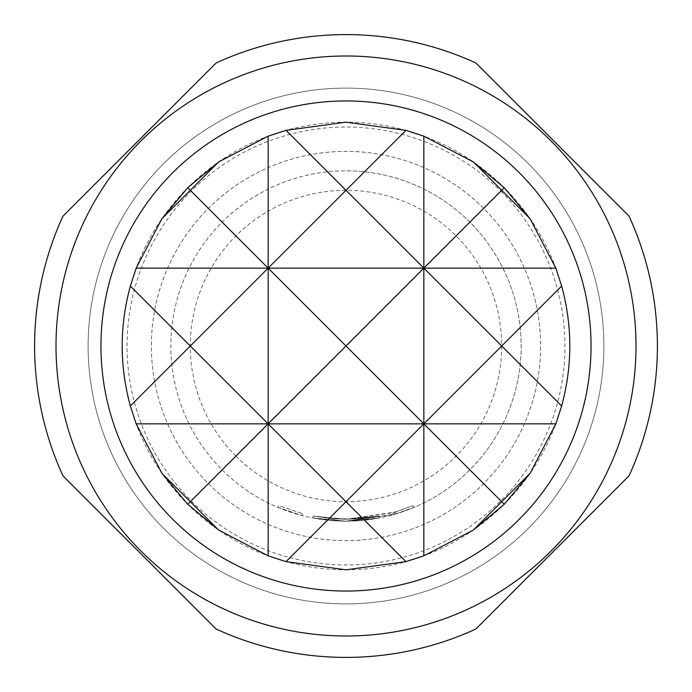 <?xml version="1.0" encoding="UTF-8"?>
<svg xmlns="http://www.w3.org/2000/svg" width="692" height="692" viewBox="0 0 692 692"><rect width="100%" height="100%" fill="white"/><g stroke="black" fill="none" stroke-linecap="round" stroke-linejoin="round"><path stroke-width="0.52" stroke-dasharray="3.46 2.59" d="M278.072 507.452L302.11 515.575L278.072 507.452L278.833 505.662L302.594 513.689L278.833 505.662L278.072 507.452M395.331 512.045L413.107 505.688L392.736 512.789L346 519.216L331.961 518.645L346 519.216L334.651 518.844L346 519.216L378.982 516.05L346 519.216L313.277 516.094L331.952 518.645L313.26 516.094L346 519.216L313.277 516.094L346 519.216L331.97 518.645L346 519.225L333.31 518.749L357.574 518.827L378.982 516.05L360.264 518.628L346 519.216L331.961 518.645L313.277 516.094L331.97 518.645L313.277 516.094L331.97 518.645L346 519.216L333.31 518.749L346 519.216L378.982 516.05L346 519.216L313.242 516.094L346 519.216L378.982 516.05L379.337 517.962L346 521.163A175.162 175.162 0 0 0 521.163 346A175.162 175.162 0 0 0 346 170.838A175.162 175.162 0 0 1 521.163 346A175.162 175.162 0 0 1 346 521.163L379.354 517.962L346 521.163L379.354 517.962L360.42 520.566L379.354 517.962L360.42 520.566L346 521.163L360.42 520.566L346 521.163L395.885 513.905L413.859 507.487L393.264 514.666L346 521.163L359.062 520.678L379.354 517.962L346 521.163L379.363 517.953L346 521.163L379.354 517.953L378.982 516.05L346 519.216L378.991 516.042L379.354 517.962L378.982 516.05L346 519.216L395.331 512.045L395.885 513.905M333.31 518.749L334.66 518.844L333.31 518.749L333.163 520.695L346 521.163A175.162 175.162 0 0 1 170.838 346A175.162 175.162 0 0 1 346 170.838A175.162 175.162 0 0 0 170.838 346A175.162 175.162 0 0 0 346 521.163L312.896 518.005L346 521.163L331.805 520.583L312.922 518.014L331.805 520.583L346 521.163L331.805 520.583L312.914 518.005L331.805 520.583L346 521.171L312.914 518.005L346 521.163L312.914 518.005L346 521.163L331.805 520.583L312.914 518.005L331.797 520.583L346 521.163L334.521 520.791L333.163 520.695L333.31 518.749M360.255 518.628L378.982 516.05L360.255 518.628L346 519.216L358.914 518.732L359.062 520.678L357.703 520.773L359.062 520.678L358.914 518.732L359.062 520.678L358.914 518.732L357.574 518.827L357.703 520.773L346 521.163L357.703 520.773L357.574 518.827L346 519.216L360.255 518.628L360.42 520.566M313.242 516.094L312.922 518.014L313.286 516.102M163.649 528.351A257.882 257.882 0 0 0 528.351 528.351A257.882 257.882 0 0 0 528.351 163.649A257.874 257.874 0 0 0 163.649 163.649A257.874 257.874 0 0 0 163.649 528.351A257.874 257.874 0 0 0 528.351 528.351A257.874 257.874 0 0 0 528.351 163.649A257.882 257.882 0 0 0 163.649 163.649A257.882 257.882 0 0 0 163.649 528.351A257.882 257.882 0 0 1 163.649 163.649A257.882 257.882 0 0 1 528.351 163.649M140.943 551.057A289.991 289.991 0 0 0 551.057 551.057A289.991 289.991 0 0 0 551.057 140.943A289.991 289.991 0 0 0 140.943 140.943A289.991 289.991 0 0 0 140.943 551.057M235.903 456.097A155.7 155.7 0 0 0 456.097 456.097A155.7 155.7 0 0 0 456.097 235.903A155.7 155.7 0 0 0 235.903 235.903A155.7 155.7 0 0 0 235.903 456.097M208.379 483.622A194.625 194.625 0 0 0 483.622 483.622A194.625 194.625 0 0 0 483.622 208.379A194.625 194.625 0 0 0 208.379 208.379A194.625 194.625 0 0 0 208.379 483.622A194.625 194.625 0 0 0 483.622 483.622A194.625 194.625 0 0 0 483.622 208.379A194.625 194.625 0 0 0 208.379 208.379A194.625 194.625 0 0 0 208.379 483.622M346 569.819A223.819 223.819 0 0 0 569.819 346A223.819 223.819 0 0 0 346 122.181A223.819 223.819 0 0 0 122.181 346A223.819 223.819 0 0 0 346 569.819M629.054 475.811A311.4 311.4 0 0 0 629.054 216.189L475.811 62.946A311.4 311.4 0 0 0 216.189 62.946L62.946 216.189A311.4 311.4 0 0 0 62.946 475.811L216.189 629.054A311.4 311.4 0 0 0 475.811 629.054L629.054 475.811M331.952 518.645L331.797 520.583L331.97 518.645M334.66 518.844L334.53 520.791L334.651 518.844M378.982 516.05L379.354 517.962L378.974 516.05L346 519.216L378.974 516.05M392.736 512.789L393.264 514.666M394.033 512.426L394.578 514.294L394.033 512.426M413.107 505.688L413.859 507.487L413.107 505.688M357.574 518.827L357.703 520.773M302.11 515.575L302.594 513.689L302.11 515.575M500.826 191.174A218.957 218.957 0 0 1 500.826 500.826A218.957 218.957 0 0 1 191.174 500.826A218.957 218.957 0 0 1 191.174 191.174A218.957 218.957 0 0 1 500.826 191.174"/><path stroke-width="1.04" d="M172.723 172.723A245.046 245.046 0 0 0 172.723 519.277A245.046 245.046 0 0 0 519.277 519.277A245.046 245.046 0 0 0 519.277 172.723A245.046 245.046 0 0 0 172.723 172.723M140.943 140.943A289.991 289.991 0 0 0 140.943 551.057A289.991 289.991 0 0 0 551.057 551.057A289.991 289.991 0 0 0 551.057 140.943A289.991 289.991 0 0 0 140.943 140.943M405.945 130.355L346 122.181L286.055 130.355L268.15 136.16L218.672 161.928L187.74 187.74L161.928 218.672L136.16 268.15L130.355 286.055C119.482 326.018 119.482 365.982 130.355 405.945L190.3 346L268.15 423.85L346 346L423.85 423.85L501.7 346L423.85 268.15L423.85 555.84L473.328 530.072L504.26 504.26L530.072 473.328L555.84 423.85L561.644 405.945C572.518 365.982 572.518 326.018 561.644 286.055L555.84 268.15L530.072 218.672L504.26 187.74L473.328 161.928L423.85 136.16L405.945 130.355L346 190.3L423.85 268.15L346 346L268.15 268.15L268.15 555.84L286.055 561.644L346 501.7L405.945 561.644L423.85 555.84M286.055 561.644L346 569.819L405.945 561.644M268.15 136.16L268.15 268.15L190.3 346L130.355 286.055M561.644 286.055L501.7 346L561.644 405.945M473.328 530.072L501.7 501.7L423.85 423.85L346 501.7L268.15 423.85L190.3 501.7L218.672 530.072L268.15 555.84M161.928 473.328L187.74 504.26L190.3 501.7L161.928 473.328L136.16 423.85L130.355 405.945M530.072 473.328L501.7 501.7L504.26 504.26M187.74 504.26L218.672 530.072M423.85 136.16L423.85 268.15L501.7 190.3L473.328 161.928M218.672 161.928L190.3 190.3L268.15 268.15L346 190.3L286.055 130.355M161.928 218.672L190.3 190.3L187.74 187.74M504.26 187.74L501.7 190.3L530.072 218.672M555.84 423.85L136.16 423.85M555.84 268.15L136.16 268.15M475.811 629.054L629.054 475.811A311.4 311.4 0 0 0 629.054 216.189L475.811 62.946A311.4 311.4 0 0 0 216.189 62.946L62.946 216.189A311.4 311.4 0 0 0 62.946 475.811L216.189 629.054A311.4 311.4 0 0 0 475.811 629.054"/></g></svg>
